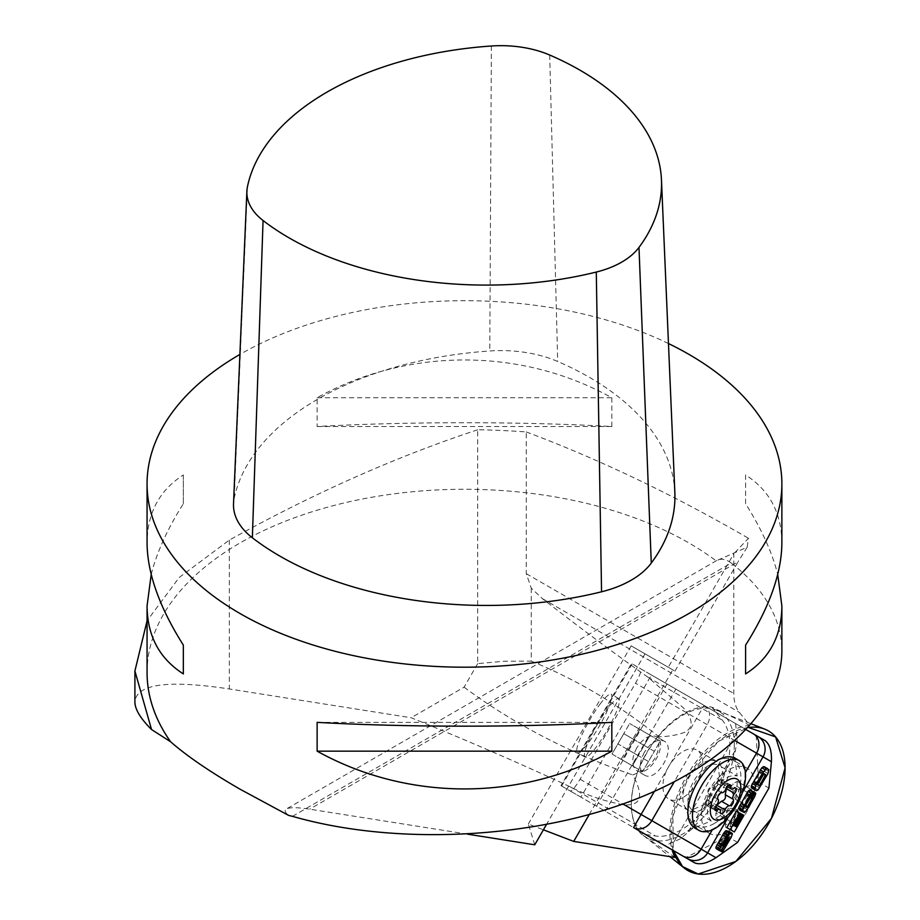 <?xml version="1.0" encoding="UTF-8"?>
<svg xmlns="http://www.w3.org/2000/svg" width="920" height="920" viewBox="0 0 920 920"><rect width="100%" height="100%" fill="white"/><g stroke="black" fill="none" stroke-linecap="round" stroke-linejoin="round"><path stroke-width="0.69" stroke-dasharray="4.6 3.45" d="M531.265 588.179L531.265 661.146L504.539 661.216L477.698 663.619L477.698 429.766A483.667 279.243 180 0 1 526.274 431.952L526.274 573.678L531.265 588.179L542.34 598.609C578.898 627.026 614.031 653.177 647.703 677.051L683.445 707.928C693.3 719.589 693.668 727.731 684.549 732.355C677.338 735.034 668.794 736.518 658.95 736.805C660.376 755.607 651.624 768.315 632.672 774.916C638.388 785.231 648.428 806.932 623.507 804.793C604.739 801.331 587.017 795.363 570.342 786.864C521.364 764.014 468.303 740.98 411.159 717.749L229.344 688.965C167.82 679.65 136.332 683.997 134.906 702.006M711.758 707.089L722.303 720.119A68.517 39.56 -60 0 1 715.702 793.546A68.517 39.56 -60 0 1 655.408 835.981L640.952 833.692A73.899 42.665 -60 0 1 645.759 754.354A73.899 42.665 -60 0 1 711.758 707.089L749.869 725.328L739.381 712.379A50.381 29.083 -60 0 1 733.803 693.496L733.803 553.759L668.276 667.264L674.946 671.117L631.189 645.851L668.276 667.264M675.13 857.463L640.952 833.692M534.75 844.801L528.333 824.021L543.409 829.805M467.555 834.164L309.649 809.174C297.505 807.3 289.742 807.242 286.361 808.979C284.142 810.336 284.901 812.486 288.65 815.419M477.698 663.619L464.094 687.182L411.159 717.749M477.698 429.766C395.887 456.757 313.099 493.534 229.344 540.086L179.25 577.426L147.062 620.804M636.72 747.948C631.361 758.597 631.373 766.176 636.766 770.661C648.968 778.803 669.564 743.13 656.408 736.621C649.831 734.194 643.275 737.966 636.72 747.948M589.214 814.568L672.761 669.852M749.869 725.328A81.374 46.977 120 0 0 689.218 771.788A81.374 46.977 120 0 0 672.106 849.815M147.062 672.52A317.411 183.252 180 0 1 362.342 499.019A317.411 183.252 180 0 1 716.151 560.866L747.178 547.204L748.466 538.28L733.803 553.759M526.274 431.952C599.725 459.517 673.785 494.971 748.466 538.28M737.587 842.386L727.099 836.326L685.71 857.67L580.911 797.168L651.44 674.992L637.456 666.919L566.927 789.095L560.958 785.645L631.488 663.481L746.315 729.779M580.911 797.168L566.927 789.095M631.189 645.851L528.333 824.021M292.479 816.339L731.239 563.028C764.554 588.995 781.436 618.344 781.873 651.072M731.239 563.028C725.627 558.854 720.601 558.141 716.151 560.866L716.668 560.556M668.472 343.551A317.411 183.252 0 0 0 239.901 354.441M611.823 426.535L611.823 397.739C521.249 347.38 407.686 347.38 317.124 397.739L317.124 426.535C407.686 421.452 521.249 421.452 611.823 426.535L317.124 426.535M151.214 574.448C156.791 552.322 167.498 528.759 183.344 503.769L183.344 474.973C159.39 490.36 147.303 513.015 147.062 542.949M781.873 542.949C781.644 513.015 769.545 490.36 745.602 474.973L745.602 503.769C761.438 528.759 772.144 552.322 777.722 574.448M674.843 492.43A292.215 168.705 0 0 0 557.704 361.479A94.714 54.682 0 0 0 489.785 350.98A292.215 168.705 0 0 0 234.151 498.559A94.714 54.682 0 0 0 233.519 503.677M611.823 722.361L317.124 722.361M183.344 503.769L183.344 474.973M317.124 397.739L611.823 397.739M745.602 474.973L745.602 503.769M599.978 704.225A33.752 5.704 120 0 1 611.144 694.197A33.752 5.704 120 0 1 599.219 726.294A33.752 5.704 120 0 1 577.392 752.675A33.752 5.704 120 0 1 589.329 720.578A33.752 5.704 120 0 1 599.978 704.225M645 653.832L546.457 824.515M674.946 671.117L738.035 561.844L309.649 809.174M747.178 547.204L738.035 561.844M765.256 740.703L651.44 674.992M644.333 752.341C638.974 763.002 638.997 770.569 644.38 775.054C656.592 783.196 677.189 747.523 664.033 741.025C657.455 738.599 650.888 742.371 644.333 752.341M751.801 789.82L747.373 792.384L730.537 821.56L730.537 826.678L734.953 824.113L751.801 794.937L751.801 789.82L737.15 781.356L737.138 786.473L734.263 791.442L729.847 788.888L732.711 783.92L737.138 781.356L751.801 789.82L737.15 781.356M756.24 735.505L758.448 782.023L739.001 789.877L724.178 815.557L727.099 836.326M758.448 782.023L768.936 788.083M560.958 785.645L570.262 791.016C572.079 791.016 575.345 787.083 580.072 779.228L635.49 683.238C639.929 675.222 641.7 670.427 640.792 668.851L704.099 705.398A15.111 12.339 -60 0 1 707.227 724.661L674.061 782.103M596.999 725.018A33.752 5.704 120 0 1 618.827 698.636A33.752 5.704 120 0 1 606.889 730.721A33.752 5.704 120 0 1 585.074 757.102A33.752 5.704 120 0 1 596.999 725.018M739.461 812.958L732.722 824.63L732.113 824.274L738.519 813.165L737.61 812.636L731.17 823.791L730.606 823.457L737.357 811.75L736.345 811.164M734.332 831.956L730.974 830.012L740.565 813.395L739.542 812.808M715.852 848.136L716.979 848.918L718.048 848.102L725.834 835.613L717.91 849.505L718.98 849.7L720.866 847.423L727.881 835.268L729.054 831.783L727.766 831.174L726.627 832.151L719.716 843.606L718.969 843.49L726.765 830.783M718.462 849.827L722.349 851.644M723.603 846.814L720.486 845.054L723.58 846.837M729.203 837.556L725.834 835.613L729.249 837.522M727.271 837.073L724.546 835.371M722.269 845.63L718.969 843.49L722.327 845.445M751.456 787.784L753.077 788.727L754.791 787.899L764.646 771.581L765.52 767.751L763.232 766.601M740.082 810.428L742.187 809.772L743.82 807.645L751.168 794.96L752.41 791.487L751.617 790.602M751.479 790.855L743.647 805.299L741.968 803.965L750.421 790.245L753.79 792.189M750.846 796.731L747.707 794.811M745.234 806.219L742.796 805.598L746.166 807.541M751.272 796.536L748.972 795.202L750.513 797.007M692.024 828.908L710.033 797.709C706.238 807.99 706.64 815.73 711.217 820.939L692.024 828.908L680.34 838.821L665.056 845.756M711.217 820.939L691.978 809.83L704.938 804.448L724.178 815.557M694.715 862.88L685.71 857.67M739.001 789.877L719.762 778.769L717.945 764.865L737.184 775.962C730.388 774.606 723.488 778.124 716.473 786.543L734.482 755.355L737.184 775.962M735.597 723.58L737.231 740.289L734.482 755.355M637.456 666.919L631.488 663.481M736.839 759.207C741.279 761.875 743.992 766.544 744.958 773.214C746.039 790.901 728.64 821.1 712.724 829.046C706.468 831.542 701.063 831.53 696.532 829.012M704.938 804.448L719.762 778.769M691.978 809.83C678.523 799.031 701.868 758.609 717.945 764.865M710.021 797.709L716.473 786.543M612.053 754.067L642.597 771.696L660.226 741.152L650.026 735.264L638.261 755.619L648.45 761.507L654.315 751.318L644.138 745.442L650.014 735.252L639.837 729.376L633.96 739.565L623.783 733.688L629.659 723.511L612.03 754.055L622.207 759.931L628.084 749.742L638.261 755.619L632.385 765.796L622.207 759.92L628.084 749.742L617.906 743.866L612.03 754.055M648.45 761.507L642.574 771.684L632.396 765.808L638.273 755.63L617.895 743.866L623.783 733.688L633.96 739.565L639.837 729.376L629.659 723.511L660.226 741.152M644.149 745.442L654.327 751.318L660.203 741.14M644.126 745.43L633.949 739.553L628.084 749.742L633.949 739.553L644.138 745.442L638.25 755.619L648.439 761.495M755.769 793.431L752.41 791.487M745.556 811.716L742.187 809.772M750.019 797.64L746.66 795.696M745.671 805.184L742.302 803.24M745.338 805.908L741.968 803.965M763.14 774.928L759.77 772.984L761.105 771.869L762.151 773.386L755.435 783.736L758.793 785.68M763.692 774.203L760.322 772.259L761.105 771.869L764.474 773.812L761.105 771.869M757.953 784.058L754.584 782.115L759.77 772.984M757.815 784.484L754.411 782.931L754.584 782.115M764.14 773.835L762.266 772.754M768.856 771.42L765.486 769.476M732.308 834.704L728.939 832.761M723.166 850.885L719.796 848.942M727.823 839.546L724.466 837.602M723.856 846.377L720.486 844.433M721.418 850.045L718.048 848.102M727.019 837.326L723.649 835.383M722.545 844.951L719.175 843.007M722.43 845.181L719.716 843.606M722.74 844.606L720.049 843.053M729.514 833.807L726.627 832.151M740.726 813.694L737.357 811.75M733.964 825.401L730.606 823.457M734.539 825.734L731.17 823.791M740.404 814.246L737.61 812.636M741.888 815.108L738.519 813.165M735.471 826.217L732.113 824.274M736.092 826.574L732.722 824.63M743.935 815.338L740.565 813.395M603.727 810.336L570.262 791.016L603.727 810.336M742.268 804.678L738.622 810.98L734.206 808.427L737.84 802.125L742.268 804.678L734.263 791.442M737.84 802.125L729.847 788.888M715.875 813.084L718.738 808.116L723.166 810.669L720.291 815.637L715.863 818.202L715.875 813.084L730.537 821.56M734.206 808.427L718.738 808.116M738.622 810.98L723.166 810.669M715.875 818.202L730.526 826.666M723.672 792.074L724.649 791.143M718.094 802.493L718.417 801.182M727.616 786.853L727.248 783.15L722.556 783.932L721.682 781.586L728.283 785.393M715.863 807.208L712.471 808.749L711.689 806.644L720.348 811.647M721.682 781.586L720.9 779.481L711.931 787.002C708.561 787.968 707.296 790.154 708.147 793.546L706.123 805.081L710.815 804.287L711.689 806.644M721.556 823.699A40.307 19.953 120 0 0 744.74 783.541M531.265 661.146C575.954 679.282 618.516 704.501 658.95 736.805M464.094 687.182C513.486 723.867 569.675 753.112 632.672 774.916M682.858 797.617A28.209 16.284 -60 0 1 668.748 799.02A28.209 16.284 -60 0 1 668.748 766.44A28.209 16.284 -60 0 1 696.957 750.145A28.209 16.284 -60 0 1 701.281 772.754A28.209 16.284 -60 0 1 682.858 797.617M734.298 744.878A72.749 42.009 -60 0 1 700.453 820.237A72.749 42.009 -60 0 1 643.459 835.532A72.749 42.009 -60 0 1 646.472 753.583A72.749 42.009 -60 0 1 715.932 709.987A72.749 42.009 -60 0 1 734.298 744.878M728.099 831.415A37.616 21.723 -60 0 1 709.285 833.279A37.616 21.723 -60 0 1 709.285 789.843A37.616 21.723 -60 0 1 746.902 768.119A37.616 21.723 -60 0 1 753.135 796.639A37.616 21.723 -60 0 1 730.63 829.817A37.616 21.723 -60 0 1 728.099 831.415M673.313 850.517A80.615 46.54 -60 0 1 689.54 774.49A80.615 46.54 -60 0 1 748.431 727.478L718.543 741.324L689.632 774.329L672.876 816.258L673.313 850.517M702.799 809.14A28.209 16.284 120 0 0 721.234 784.277A28.209 16.284 120 0 0 716.91 761.668A28.209 16.284 120 0 0 709.918 760.472A28.209 16.284 120 0 0 688.7 777.952A28.209 16.284 120 0 0 684.169 805.081A28.209 16.284 120 0 0 688.7 810.531A28.209 16.284 120 0 0 702.799 809.14M714.322 823.469A37.616 21.723 120 0 0 738.898 790.314A37.616 21.723 120 0 0 733.136 760.173A37.616 21.723 120 0 0 723.81 758.574A37.616 21.723 120 0 0 695.508 781.885A37.616 21.723 120 0 0 689.471 818.053A37.616 21.723 120 0 0 695.508 825.332A37.616 21.723 120 0 0 714.322 823.469M647.703 677.051L722.303 720.119M570.342 786.864L655.408 835.981M542.34 598.609L739.381 712.379M526.274 573.678L733.803 693.496M229.344 540.086L229.344 688.965M549.7 55.027L557.704 361.479M491.372 46L489.785 350.98M247.434 186.84L234.151 498.559M596.47 806.15L667 683.985M742.371 792.637L728.249 817.086M712.264 829.851L712.724 829.046M744.958 773.214L745.418 772.42M735.137 740.772L635.49 683.238M688.367 831.553L734.953 750.869M673.75 842.145L736.817 732.918M605.348 811.279L675.889 689.115M654.281 791.545L704.099 705.398L640.792 668.851M580.072 779.228L622.955 803.988M561.614 786.025L632.144 663.86M755.343 795.098L751.973 793.155M754.538 796.904L751.168 794.96M747.189 809.588L743.82 807.645M744.383 812.521L741.014 810.577M750.536 796.973L747.166 795.029M745.602 805.31L744.257 804.54M750.087 797.548L748.776 796.789M758.287 783.334L754.918 781.39M757.781 784.875L754.411 782.931M763.657 774.249L762.151 773.386M768.89 769.706L765.52 767.751M768.016 773.524L764.646 771.581M759.713 787.865L756.343 785.921M758.16 789.843L754.791 787.899M757.16 790.602L753.802 788.658M756.447 790.671L753.077 788.727M732.423 833.727L729.054 831.783M731.25 837.211L727.881 835.268M724.235 849.367L720.866 847.423M723.73 846.595L720.992 845.008M728.985 837.752L726.168 836.119M728.835 837.924L725.466 835.981M722.556 848.505L719.187 846.561M720.348 850.862L716.979 848.918M726.731 837.706L723.373 835.762M728.709 835.21L725.707 833.474M747.373 792.384L732.711 783.92M734.953 824.113L720.291 815.637M737.138 786.473L751.801 794.937M725.04 783.518L733.7 788.52M708.331 804.701L714.932 808.519M706.928 799.526L716.577 805.092M708.147 793.546L718.025 799.261M711.931 787.002L721.82 792.706M716.496 782.954L726.133 788.52M716.611 560.591L286.361 808.979M664.033 741.025L656.408 736.621M644.38 775.054L636.766 770.661M749.064 795.225L752.433 797.168M720.601 845.123L723.971 847.067M726.075 835.578L729.445 837.522M724.063 835.095L727.432 837.039M718.98 844.249L722.349 846.193M618.827 698.636L611.144 694.197M585.074 757.102L577.392 752.675M722.556 783.932L727.156 786.588M727.179 783.104L735.689 788.014M712.402 808.703L720.912 813.625M710.815 804.287L715.404 806.943M706.181 805.115L715.495 810.485M720.969 779.516L730.273 784.886M643.459 835.532L669.921 856.635M715.932 709.987L751.536 723.948M716.91 761.668L696.957 750.145M688.7 810.531L668.748 799.02M684.169 805.081L689.471 818.053M709.918 760.472L723.81 758.574M746.902 768.119L733.136 760.173M709.285 833.279L695.508 825.332"/><path stroke-width="1.38" d="M543.409 829.805L573.712 841.409L675.13 857.463A81.374 46.977 120 0 1 672.106 849.815M546.457 824.515L534.75 844.801L467.555 834.164M134.906 670.875L134.906 702.006C134.964 709.355 140.507 718.531 151.536 729.537L170.579 741.738C186.794 755.975 209.955 771.788 240.028 789.187L288.65 815.419L292.479 816.339C388.447 843.996 516.154 840.029 616.388 806.254C716.496 772.374 781.735 711.183 781.873 651.072L781.873 605.946C781.644 635.869 769.545 658.536 745.602 673.911L745.602 645.115C769.545 607.165 781.644 573.102 781.873 542.949L781.873 483.943A317.411 183.252 0 0 0 668.472 343.551M573.712 841.409L589.214 814.568M147.062 620.804L134.906 671.013L151.536 729.537M170.579 741.738A317.411 183.252 180 0 1 147.062 672.52L147.062 605.946L151.214 574.448M491.372 46A278.84 160.988 0 0 0 247.434 186.84A81.351 46.966 0 0 0 246.882 191.222A81.351 46.966 0 0 0 263.062 220.512A278.84 160.988 0 0 0 596.286 272.055A81.351 46.966 0 0 0 638.986 247.411A278.84 160.988 0 0 0 661.469 179.975A278.84 160.988 0 0 0 549.7 55.027A81.351 46.966 0 0 0 491.372 46M239.901 354.441A317.411 183.252 0 0 0 147.062 483.943A317.411 183.252 0 0 0 240.028 613.525A317.411 183.252 0 0 0 585.936 653.246A317.411 183.252 0 0 0 781.873 483.943M317.124 751.157L317.124 722.361C407.686 727.444 521.249 727.444 611.823 722.361L611.823 751.157C521.249 801.515 407.686 801.515 317.124 751.157L611.823 751.157M147.062 483.943L147.062 542.949C147.303 573.102 159.39 607.165 183.344 645.115L183.344 673.911C159.39 658.536 147.303 635.869 147.062 605.946M777.722 574.448L781.873 605.946M246.882 191.222L233.519 503.677A94.714 54.682 0 0 0 252.356 537.774A292.215 168.705 0 0 0 601.553 591.79A94.714 54.682 0 0 0 651.268 563.086A292.215 168.705 0 0 0 674.843 492.43L661.469 179.975M183.344 673.911L183.344 645.115M745.602 645.115L745.602 673.911M728.249 817.086L707.595 852.863L715.99 857.704L737.587 842.386L768.936 788.083L771.408 761.714L763.025 756.872L742.371 792.637M739.703 813.107L740.726 813.694L733.964 825.401L734.539 825.734L740.98 814.579L741.888 815.108L735.471 826.217L736.092 826.574L742.911 814.752L743.935 815.338L734.332 831.956L730.204 829.575L739.703 813.107L736.345 811.164L726.834 827.632L730.974 830.012M742.911 814.752L739.461 812.958M726.524 830.645L729.894 832.588L726.765 830.783L725.558 830.886L723.798 833.094L716.208 846.481L715.852 848.136L716.979 848.918M726.765 830.783L725.558 830.886L730.135 832.726L727.432 837.039L729.514 833.807M729.054 831.783L727.594 831.266M763.232 766.601L768.89 769.706L768.016 773.524L758.16 789.843L756.447 790.671L754.825 789.728L755.722 785.438L763.588 771.845L766.601 768.545L767.659 768.66L764.29 766.716L761.783 767.797L751.398 785.68L751.456 787.784L753.077 788.727M753.79 792.189L752.709 792.039L753.79 792.189L745.338 805.908L747.005 807.242L747.626 806.483L754.986 792.545L755.769 793.431L754.538 796.904L747.189 809.588L744.383 812.521L741.934 810.865L742.198 809.428L750.053 795.259L752.709 792.039L750.421 790.245L749.34 790.096L748.018 791.338L738.829 807.484L738.576 808.921L741.014 810.577M754.986 792.545L751.479 790.855M696.532 829.012L698.866 830.369L696.532 829.012C669.553 815.683 711.804 742.497 736.839 759.207L739.174 760.553A40.307 19.953 120 0 0 701.741 785.484A40.307 19.953 120 0 0 698.866 830.369L698.866 830.369A40.307 19.953 120 0 0 721.556 823.699A70.529 70.529 0 0 0 744.74 783.541A40.307 19.953 120 0 0 739.174 760.553M745.418 772.42L756.55 753.135A15.111 12.339 -60 0 0 753.422 733.872L765.256 740.703C769.833 744.406 771.88 751.41 771.408 761.714M715.99 857.704C707.296 863.27 700.212 864.995 694.715 862.88L633.558 827.563A15.111 12.339 -60 0 0 651.808 820.651L701.132 849.125L712.264 829.851M744.383 812.521L740.082 810.428M742.198 809.428L738.829 807.484M751.387 793.281L748.018 791.338M746.166 807.541L747.005 807.242L745.234 806.219M750.513 797.007L752.41 798.1L751.272 796.536M758.793 785.68L759.586 785.496L765.635 774.697L763.692 774.203L758.287 783.334L757.781 784.875L759.586 785.496L757.815 784.484M764.474 773.812L763.692 774.203M765.635 774.697L764.14 773.835M756.447 790.671L751.456 787.784M763.588 771.845L760.219 769.902M729.997 834.095L731.135 833.117L732.423 833.727L731.25 837.211L723.166 850.885L722.349 851.644L720.279 850.885L721.832 851.77M722.349 851.644L721.28 851.46L723.58 846.837M729.249 837.522L724.362 846.952L723.603 846.814M729.203 837.556L721.418 850.045L720.348 850.862L719.221 850.08L727.168 835.038L728.928 832.83L730.135 832.726M720.348 850.862L715.852 848.136M727.271 837.073L722.545 844.951L722.798 845.928L722.269 845.63M722.327 845.445L723.085 845.56L722.43 845.181M723.085 845.56L722.74 844.606M723.419 844.997L727.915 837.315M727.766 831.174L732.423 833.727M730.204 829.575L726.834 827.632M740.98 814.579L740.404 814.246M714.932 808.519L717.485 809.991A3.829 1.897 120 0 1 715.495 810.485A3.829 1.897 120 0 1 716.577 805.092A4.278 2.116 -60 0 0 718.094 802.493A11.845 5.865 -60 0 1 718.417 801.182A4.278 2.116 -60 0 0 718.025 799.261A3.829 1.897 120 0 1 718.531 795.179A3.829 1.897 120 0 1 721.82 792.706A4.278 2.116 -60 0 0 723.672 792.074A11.845 5.865 -60 0 1 724.649 791.143A4.278 2.116 -60 0 0 726.133 788.52A3.829 1.897 120 0 1 730.273 784.886A3.829 1.897 120 0 1 730.836 786.864A4.278 2.116 -60 0 0 731.181 788.842L731.825 789.21L731.181 788.842A11.845 5.865 -60 0 1 731.825 789.21A4.278 2.116 -60 0 0 733.7 788.52A3.829 1.897 120 0 1 735.689 788.014A3.829 1.897 120 0 1 734.62 793.419A4.278 2.116 -60 0 0 733.102 796.019L732.769 797.329A11.845 5.865 -60 0 0 733.102 796.019M727.616 786.853L726.432 788.693L725.224 794.673C726.075 798.077 724.81 800.262 721.441 801.228L716.875 805.264L725.052 809.991A3.829 1.897 120 0 1 720.912 813.625A3.829 1.897 120 0 1 720.348 811.647A4.278 2.116 -60 0 0 720.004 809.669L719.359 809.301L720.004 809.669A11.845 5.865 -60 0 1 719.359 809.301A4.278 2.116 -60 0 0 717.485 809.991M727.513 806.437L726.547 807.369A11.845 5.865 -60 0 0 727.513 806.437A4.278 2.116 -60 0 1 729.376 805.805A3.829 1.897 120 0 0 732.654 803.332A3.829 1.897 120 0 0 733.159 799.25A4.278 2.116 -60 0 1 732.769 797.329M737.184 779.182A23.172 11.466 120 0 0 711.194 804.321A23.172 11.466 120 0 0 728.398 814.257A23.172 11.466 120 0 0 737.184 779.182M725.052 809.991A4.278 2.116 -60 0 1 726.547 807.369M716.875 805.264L715.863 807.208M785.093 767.797A80.615 46.54 -60 0 1 747.603 851.287A80.615 46.54 -60 0 1 684.445 868.227A80.615 46.54 -60 0 1 673.313 850.517L682.525 866.548L698.188 874L735.862 861.419L771.42 818.466L785.093 767.797L775.606 736.908L748.431 727.478A80.615 46.54 -60 0 1 764.75 729.134A80.615 46.54 -60 0 1 785.093 767.797M638.986 247.411L651.268 563.086M596.286 272.055L601.553 591.79M263.062 220.512L252.356 537.774M694.715 862.88L687.412 858.659A15.111 14.582 -60 0 0 707.595 852.863L701.132 849.125A15.111 12.339 -60 0 1 682.893 856.048L633.558 827.563L654.281 791.545M735.137 740.772L763.025 756.872A15.111 14.582 -60 0 0 757.953 736.494L746.315 729.779M674.061 782.103L651.808 820.651L622.955 803.988M741.934 810.865L738.576 808.921M743.107 807.392L739.737 805.448M750.053 795.259L746.683 793.316M747.626 806.483L745.602 805.31M752.146 798.732L750.087 797.548M765.52 775.33L763.657 774.249M754.549 789.038L751.192 787.094M754.768 787.623L751.398 785.68M755.722 785.438L752.353 783.495M765.152 769.741L761.783 767.797M724.362 846.952L723.73 846.595M719.578 848.424L716.208 846.481M720.429 846.584L717.059 844.64M727.168 835.038L723.798 833.094M728.283 785.393L730.836 786.864M726.432 788.693L734.62 793.419M725.224 794.673L733.159 799.25M721.441 801.228L729.376 805.805M750.156 790.084L753.526 792.028M752.387 788.452L755.757 790.395M716.519 848.895L719.888 850.839M728.479 831.162L731.848 833.106M727.156 786.588L731.469 789.084M715.404 806.943L719.716 809.428M669.921 856.635L684.445 868.227M751.536 723.948L764.75 729.134"/></g></svg>
